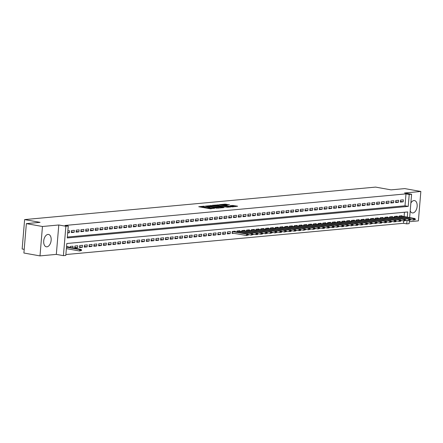 <?xml version="1.0" encoding="UTF-8"?>
<svg xmlns="http://www.w3.org/2000/svg" width="443" height="443" viewBox="0 0 443 443"><rect width="100%" height="100%" fill="white"/><g stroke="black" fill="none" stroke-linecap="round" stroke-linejoin="round"><path stroke-width="0.66" d="M204.306 206.167L198.724 206.737L210.104 208.769L214.645 208.276A2.525 0.327 4.8 0 1 211.128 208.055L210.176 207.883A2.525 0.327 4.8 0 1 209.157 207.534A2.525 0.327 4.8 0 1 209.655 207.385L208.769 207.23A2.525 0.327 4.8 0 1 205.247 207.003L204.301 206.837A2.525 0.327 4.8 0 1 203.282 206.488A2.525 0.327 4.8 0 1 203.774 206.338L204.306 206.167M410.201 210.918A6.274 3.649 100.1 0 0 412.311 212.917A6.274 3.649 100.1 0 0 412.898 212.939A6.274 3.649 100.1 0 0 417.084 206.892A6.274 3.649 100.1 0 0 414.521 200.568A6.274 3.649 100.1 0 0 413.939 200.546A6.274 3.649 100.1 0 0 410.86 203.104M47.949 234.425A6.274 3.649 100.1 0 0 43.763 240.471A6.274 3.649 100.1 0 0 46.327 246.795A6.274 3.649 100.1 0 0 46.908 246.823A6.274 3.649 100.1 0 0 51.095 240.77A6.274 3.649 100.1 0 0 48.531 234.447A6.274 3.649 100.1 0 0 47.949 234.425M229.624 204.91L225.171 204.118L219.49 204.672L232.287 206.887L237.647 206.216L232.691 205.458L230.172 205.724L233.256 206.466L229.9 206.405L221.555 204.777L229.624 204.91M67.336 237.066L404.996 205.812L405.998 193.89L409.216 194.466L411.602 194.244L409.642 217.579M26.364 223.621L42.462 226.495L39.997 255.899L23.894 253.019L26.364 223.621L40.075 222.353L24.62 219.59L375.586 187.101L391.042 189.864L404.752 188.596L420.85 191.47L404.52 192.982L411.602 194.244M39.997 255.899L56.327 254.387L58.797 224.983L42.462 226.495M58.797 224.983L65.88 226.251L68.266 226.03L67.264 237.946L408.219 206.388L409.216 194.466M405.998 193.89L65.043 225.454L68.266 226.03M211.715 205.53L205.253 206.128L216.633 208.16L223.41 207.673L211.715 205.53L211.649 206.327L210.718 206.25M212.369 205.303L218.992 204.86L230.687 207.003L227.071 207.197L221.356 206.305L219.634 206.493L224.097 207.523L212.358 205.419M409.293 221.71L418.38 220.869L420.85 191.47M235.095 231.661L235.133 231.196L232.27 231.456L232.104 233.444L233.86 233.284M230.199 233.622L230.366 231.634L227.503 231.899L227.337 233.887L230.199 233.622L227.403 233.123M225.432 234.065L225.598 232.077L222.735 232.342L222.569 234.33L225.432 234.065L222.63 233.561M220.658 234.502L220.83 232.52L217.967 232.785L217.801 234.768L220.658 234.502L217.862 234.004M215.891 234.945L216.057 232.957L213.199 233.223L213.033 235.211L215.891 234.945L213.094 234.447M211.123 235.388L211.289 233.4L208.431 233.666L208.26 235.654L211.123 235.388L208.326 234.89M206.355 235.831L206.521 233.843L203.658 234.109L203.492 236.091L206.355 235.831L203.559 235.327M201.587 236.269L201.753 234.286L198.89 234.546L198.724 236.534L201.587 236.269L198.791 235.77M196.819 236.712L196.985 234.724L194.123 234.989L193.956 236.977L196.819 236.712L194.023 236.213M192.052 237.155L192.218 235.167L189.355 235.432L189.189 237.42L192.052 237.155L189.25 236.651M187.278 237.592L187.45 235.61L184.587 235.875L184.421 237.858L187.278 237.592L184.482 237.094M182.51 238.035L182.677 236.047L179.819 236.313L179.653 238.301L182.51 238.035L179.714 237.537M177.743 238.478L177.909 236.49L175.051 236.756L174.88 238.744L177.743 238.478L174.946 237.98M172.975 238.921L173.141 236.933L170.278 237.199L170.112 239.181L172.975 238.921L170.178 238.417M168.207 239.358L168.373 237.376L165.51 237.636L165.344 239.624L168.207 239.358L165.411 238.86M163.439 239.801L163.605 237.813L160.743 238.079L160.576 240.067L163.439 239.801L160.643 239.303M158.672 240.244L158.838 238.256L155.975 238.522L155.809 240.51L158.672 240.244L155.87 239.746M153.898 240.682L154.07 238.699L151.207 238.965L151.041 240.948L153.898 240.682L151.102 240.184M149.13 241.125L149.297 239.137L146.439 239.403L146.273 241.391L149.13 241.125L146.334 240.627M144.363 241.568L144.529 239.58L141.671 239.846L141.5 241.834L144.363 241.568L141.566 241.07M139.595 242.011L139.761 240.023L136.898 240.289L136.732 242.271L139.595 242.011L136.798 241.507M134.827 242.448L134.993 240.466L132.13 240.726L131.964 242.714L134.827 242.448L132.031 241.95M130.059 242.891L130.225 240.903L127.362 241.169L127.196 243.157L130.059 242.891L127.263 242.393M125.291 243.334L125.458 241.346L122.595 241.612L122.429 243.6L125.291 243.334L122.489 242.836M120.518 243.772L120.69 241.789L117.827 242.055L117.661 244.038L120.518 243.772L117.722 243.273M115.75 244.215L115.916 242.227L113.059 242.493L112.893 244.481L115.75 244.215L112.954 243.716M110.983 244.658L111.149 242.67L108.291 242.936L108.12 244.924L110.983 244.658L108.186 244.159M106.215 245.101L106.381 243.113L103.518 243.379L103.352 245.361L106.215 245.101L103.418 244.597M101.447 245.538L101.613 243.556L98.75 243.816L98.584 245.804L101.447 245.538L98.651 245.04M96.679 245.981L96.845 243.993L93.982 244.259L93.816 246.247L96.679 245.981L93.883 245.483M91.911 246.424L92.078 244.436L89.215 244.702L89.049 246.69L91.911 246.424L89.109 245.926M87.138 246.862L87.31 244.879L84.447 245.145L84.281 247.128L87.138 246.862L84.342 246.363M82.37 247.305L82.536 245.317L79.679 245.583L79.513 247.571L82.37 247.305L79.574 246.806M77.603 247.748L77.769 245.76L74.911 246.026L74.74 248.014L77.603 247.748L74.806 247.249M67.685 232.896L69.401 232.736L69.568 230.753L67.857 230.908M74.335 230.31L71.473 230.576L71.306 232.564L74.169 232.298L74.335 230.31M79.103 229.867L76.246 230.133L76.074 232.121L78.937 231.855L79.103 229.867M83.871 229.43L81.014 229.69L80.847 231.678L83.705 231.412L83.871 229.43M88.644 228.987L85.781 229.252L85.615 231.235L88.473 230.975L88.644 228.987M93.412 228.544L90.549 228.809L90.383 230.797L93.246 230.532L93.412 228.544M98.18 228.101L95.317 228.366L95.151 230.354L98.014 230.089L98.18 228.101M102.948 227.663L100.085 227.929L99.919 229.911L102.782 229.646L102.948 227.663M107.715 227.22L104.853 227.486L104.686 229.474L107.549 229.208L107.715 227.22M112.483 226.777L109.626 227.043L109.454 229.031L112.317 228.765L112.483 226.777M117.251 226.34L114.394 226.6L114.228 228.588L117.085 228.322L117.251 226.34M122.024 225.897L119.161 226.163L118.995 228.145L121.853 227.885L122.024 225.897M126.792 225.454L123.929 225.72L123.763 227.708L126.626 227.442L126.792 225.454M131.56 225.011L128.697 225.277L128.531 227.265L131.394 226.999L131.56 225.011M136.328 224.573L133.465 224.839L133.299 226.822L136.162 226.556L136.328 224.573M141.095 224.13L138.233 224.396L138.066 226.384L140.929 226.118L141.095 224.13M145.863 223.687L143.006 223.953L142.834 225.941L145.697 225.675L145.863 223.687M150.631 223.25L147.774 223.51L147.608 225.498L150.465 225.232L150.631 223.25M155.404 222.807L152.542 223.073L152.375 225.055L155.233 224.795L155.404 222.807M160.172 222.364L157.309 222.63L157.143 224.618L160.006 224.352L160.172 222.364M164.94 221.921L162.077 222.187L161.911 224.175L164.774 223.909L164.94 221.921M169.708 221.483L166.845 221.749L166.679 223.732L169.542 223.466L169.708 221.483M174.476 221.04L171.613 221.306L171.447 223.294L174.309 223.028L174.476 221.04M179.243 220.597L176.386 220.863L176.214 222.851L179.077 222.585L179.243 220.597M184.011 220.16L181.154 220.42L180.988 222.408L183.845 222.142L184.011 220.16M188.784 219.717L185.922 219.983L185.755 221.965L188.613 221.705L188.784 219.717M193.552 219.274L190.689 219.54L190.523 221.528L193.386 221.262L193.552 219.274M198.32 218.831L195.457 219.097L195.291 221.085L198.154 220.819L198.32 218.831M203.088 218.393L200.225 218.659L200.059 220.642L202.922 220.376L203.088 218.393M207.856 217.95L204.993 218.216L204.827 220.204L207.689 219.938L207.856 217.95M212.623 217.507L209.766 217.773L209.594 219.761L212.457 219.495L212.623 217.507M217.391 217.07L214.534 217.33L214.368 219.318L217.225 219.052L217.391 217.07M222.164 216.627L219.302 216.893L219.135 218.875L221.993 218.615L222.164 216.627M226.932 216.184L224.069 216.45L223.903 218.438L226.766 218.172L226.932 216.184M231.7 215.741L228.837 216.007L228.671 217.995L231.534 217.729L231.7 215.741M236.468 215.304L233.605 215.569L233.439 217.552L236.302 217.286L236.468 215.304M241.236 214.861L238.373 215.126L238.207 217.114L241.07 216.849L241.236 214.861M246.003 214.418L243.146 214.683L242.974 216.671L245.837 216.405L246.003 214.418M250.771 213.98L247.914 214.24L247.748 216.228L250.605 215.962L250.771 213.98M255.545 213.537L252.682 213.803L252.516 215.785L255.373 215.525L255.545 213.537M260.312 213.094L257.449 213.36L257.283 215.348L260.146 215.082L260.312 213.094M265.08 212.651L262.217 212.917L262.051 214.905L264.914 214.639L265.08 212.651M269.848 212.214L266.985 212.479L266.819 214.462L269.682 214.196L269.848 212.214M274.616 211.771L271.753 212.036L271.587 214.024L274.45 213.759L274.616 211.771M279.383 211.328L276.526 211.593L276.354 213.581L279.217 213.316L279.383 211.328M284.151 210.89L281.294 211.15L281.128 213.138L283.985 212.873L284.151 210.89M288.925 210.447L286.062 210.713L285.896 212.695L288.753 212.435L288.925 210.447M293.692 210.004L290.829 210.27L290.663 212.258L293.526 211.992L293.692 210.004M298.46 209.561L295.597 209.827L295.431 211.815L298.294 211.549L298.46 209.561M303.228 209.124L300.365 209.389L300.199 211.372L303.062 211.106L303.228 209.124M307.996 208.681L305.133 208.946L304.967 210.934L307.83 210.669L307.996 208.681M312.764 208.238L309.906 208.503L309.735 210.491L312.597 210.226L312.764 208.238M317.531 207.8L314.674 208.06L314.508 210.048L317.365 209.783L317.531 207.8M322.299 207.357L319.442 207.623L319.276 209.605L322.133 209.345L322.299 207.357M327.072 206.914L324.21 207.18L324.043 209.168L326.906 208.902L327.072 206.914M331.84 206.471L328.977 206.737L328.811 208.725L331.674 208.459L331.84 206.471M336.608 206.034L333.745 206.3L333.579 208.282L336.442 208.016L336.608 206.034M341.376 205.591L338.513 205.857L338.347 207.845L341.21 207.579L341.376 205.591M346.144 205.148L343.286 205.414L343.115 207.402L345.977 207.136L346.144 205.148M350.911 204.71L348.054 204.971L347.888 206.959L350.745 206.693L350.911 204.71M355.679 204.267L352.822 204.533L352.656 206.516L355.513 206.255L355.679 204.267M360.452 203.824L357.59 204.09L357.423 206.078L360.286 205.812L360.452 203.824M365.22 203.381L362.357 203.647L362.191 205.635L365.054 205.369L365.22 203.381M369.988 202.944L367.125 203.21L366.959 205.192L369.822 204.926L369.988 202.944M374.756 202.501L371.893 202.767L371.727 204.755L374.59 204.489L374.756 202.501M379.524 202.058L376.666 202.324L376.495 204.312L379.358 204.046L379.524 202.058M384.291 201.62L381.434 201.881L381.268 203.869L384.125 203.603L384.291 201.62M389.059 201.177L386.202 201.443L386.036 203.426L388.893 203.165L389.059 201.177M393.833 200.734L390.97 201L390.804 202.988L393.661 202.722L393.833 200.734M398.6 200.291L395.737 200.557L395.571 202.545L398.434 202.279L398.6 200.291M400.339 202.102L403.202 201.836L403.368 199.854L400.505 200.12L400.339 202.102M65.869 254.548L403.529 223.294L403.728 220.946M404.094 216.588L404.453 212.252M66.35 248.789L66.959 248.733M68.194 247.111L68.233 246.646L66.522 246.801M70.06 247.443L70.138 246.469L73.001 246.203L72.857 247.947M236.961 231.994L237.038 231.019L239.901 230.753L239.862 231.224M241.728 231.556L241.812 230.576L244.669 230.31L244.63 230.781M246.496 231.113L246.579 230.133L249.437 229.867L249.398 230.338M251.264 230.67L251.347 229.695L254.21 229.43L254.166 229.895M256.032 230.233L256.115 229.252L258.978 228.987L258.939 229.457M260.8 229.79L260.883 228.809L263.746 228.544L263.707 229.014M265.567 229.347L265.65 228.366L268.513 228.106L268.475 228.571M270.341 228.904L270.418 227.929L273.281 227.663L273.242 228.134M275.109 228.466L275.192 227.486L278.049 227.22L278.01 227.691M279.876 228.023L279.959 227.043L282.817 226.777L282.778 227.248M284.644 227.58L284.727 226.606L287.59 226.34L287.546 226.805M289.412 227.143L289.495 226.163L292.358 225.897L292.319 226.367M294.18 226.7L294.263 225.72L297.126 225.454L297.087 225.924M298.947 226.257L299.031 225.277L301.893 225.016L301.855 225.481M303.721 225.814L303.798 224.839L306.661 224.573L306.622 225.044M308.489 225.376L308.572 224.396L311.429 224.13L311.39 224.601M313.256 224.933L313.339 223.953L316.197 223.687L316.158 224.158M318.024 224.49L318.107 223.516L320.97 223.25L320.926 223.715M322.792 224.053L322.875 223.073L325.738 222.807L325.699 223.278M327.56 223.61L327.643 222.63L330.506 222.364L330.467 222.835M332.328 223.167L332.411 222.187L335.273 221.926L335.235 222.392M337.101 222.724L337.178 221.749L340.041 221.483L340.002 221.954M341.869 222.286L341.952 221.306L344.809 221.04L344.77 221.511M346.636 221.843L346.719 220.863L349.577 220.597L349.538 221.068M351.404 221.4L351.487 220.426L354.35 220.16L354.306 220.625M356.172 220.963L356.255 219.983L359.118 219.717L359.079 220.188M360.94 220.52L361.023 219.54L363.886 219.274L363.847 219.745M365.708 220.077L365.791 219.097L368.654 218.836L368.615 219.302M370.481 219.634L370.558 218.659L373.421 218.393L373.383 218.864M375.249 219.196L375.332 218.216L378.189 217.95L378.15 218.421M380.016 218.753L380.1 217.773L382.957 217.507L382.918 217.978M384.784 218.31L384.867 217.336L387.725 217.07L387.686 217.535M389.552 217.873L389.635 216.893L392.498 216.627L392.459 217.098M394.32 217.43L394.403 216.45L397.266 216.184L397.227 216.655M399.088 216.987L399.171 216.007L402.034 215.747L401.995 216.212M24.62 219.59L22.15 248.994L24.204 249.359M409.398 220.459L409.133 223.649L406.746 223.87L407.051 220.249M403.529 223.294L406.746 223.87M407.311 217.164L407.748 211.948L66.799 243.512L65.797 255.428L63.41 255.65L65.88 226.251M56.327 254.387L63.41 255.65M404.996 205.812L408.219 206.388M69.401 232.736L67.724 232.437M74.169 232.298L71.373 231.8M78.937 231.855L76.141 231.357M83.705 231.412L80.908 230.914M88.473 230.975L85.676 230.471M93.246 230.532L90.444 230.033M98.014 230.089L95.217 229.59M102.782 229.646L99.985 229.147M107.549 229.208L104.753 228.71M112.317 228.765L109.521 228.267M117.085 228.322L114.288 227.824M121.853 227.885L119.056 227.381M126.626 227.442L123.824 226.943M131.394 226.999L128.597 226.5M136.162 226.556L133.365 226.057M140.929 226.118L138.133 225.62M145.697 225.675L142.901 225.177M150.465 225.232L147.669 224.734M155.233 224.795L152.436 224.291M160.006 224.352L157.204 223.853M164.774 223.909L161.977 223.41M169.542 223.466L166.745 222.967M174.309 223.028L171.513 222.53M179.077 222.585L176.281 222.087M183.845 222.142L181.049 221.644M188.613 221.705L185.816 221.201M193.386 221.262L190.584 220.764M198.154 220.819L195.357 220.321M202.922 220.376L200.125 219.878M207.689 219.938L204.893 219.44M212.457 219.495L209.661 218.997M217.225 219.052L214.429 218.554M221.993 218.615L219.196 218.111M226.766 218.172L223.964 217.674M231.534 217.729L228.738 217.231M236.302 217.286L233.505 216.788M241.07 216.849L238.273 216.35M245.837 216.405L243.041 215.907M250.605 215.962L247.809 215.464M255.373 215.525L252.576 215.021M260.146 215.082L257.344 214.584M264.914 214.639L262.118 214.141M269.682 214.196L266.885 213.698M274.45 213.759L271.653 213.26M279.217 213.316L276.421 212.817M283.985 212.873L281.189 212.374M288.753 212.435L285.956 211.931M293.526 211.992L290.724 211.494M298.294 211.549L295.498 211.051M303.062 211.106L300.265 210.608M307.83 210.669L305.033 210.17M312.597 210.226L309.801 209.727M317.365 209.783L314.569 209.284M322.133 209.345L319.337 208.841M326.906 208.902L324.104 208.404M331.674 208.459L328.878 207.961M336.442 208.016L333.645 207.518M341.21 207.579L338.413 207.075M345.977 207.136L343.181 206.637M350.745 206.693L347.949 206.194M355.513 206.255L352.717 205.751M360.286 205.812L357.484 205.314M365.054 205.369L362.258 204.871M369.822 204.926L367.025 204.428M374.59 204.489L371.793 203.985M379.358 204.046L376.561 203.547M384.125 203.603L381.329 203.104M388.893 203.165L386.097 202.661M393.661 202.722L390.864 202.224M398.434 202.279L395.638 201.781M403.202 201.836L400.406 201.338M203.282 206.488L203.215 207.28A2.525 0.327 4.8 0 0 204.234 207.629L204.301 206.837M209.124 207.983L208.703 208.022A2.525 0.327 4.8 0 1 205.181 207.8L204.234 207.629M209.157 207.534L209.09 208.332A2.525 0.327 4.8 0 0 210.109 208.681L210.176 207.883M211.029 208.847L210.109 208.681M203.243 206.931L201 207.141M220.747 207.955L211.649 206.327M206.488 206.084L218.039 207.961A2.525 0.327 4.8 0 0 218.532 207.811A2.525 0.327 4.8 0 0 217.513 207.462L210.691 206.244A2.525 0.327 4.8 0 0 207.169 206.023L206.488 206.084M227.995 207.274L217.995 205.574M217.668 205.519L214.312 205.458L218.903 206.288L220.625 206.1L217.668 205.519M235.305 206.604L232.752 206.244M227.087 205.137L225.277 204.904M66.367 248.628L79.596 250.987L79.718 249.559L81.147 249.426L66.572 246.795M80.842 250.511L79.596 250.987L81.556 250.445M66.489 247.194L79.718 249.559L80.859 250.273M81.147 249.426L81.578 250.206M232.143 232.979L246.496 235.538L246.618 234.109L248.047 233.976L233.472 231.346M247.742 235.061L246.496 235.538L248.457 234.995M232.265 231.551L246.618 234.109L247.759 234.823M248.047 233.976L248.479 234.757M248.379 234.585L251.264 235.1L251.386 233.666L252.815 233.533L238.24 230.908M252.51 234.618L251.264 235.1L253.224 234.552M237.033 231.108L251.386 233.666L252.532 234.38M252.815 233.533L253.246 234.314M253.152 234.142L256.032 234.657L256.154 233.228L257.582 233.096L243.008 230.465M257.278 234.175L256.032 234.657L257.466 234.524L257.992 234.109M241.8 230.665L256.154 233.228L257.3 233.937M257.582 233.096L258.014 233.871M257.92 233.699L260.8 234.214L260.921 232.785L262.35 232.653L247.775 230.022M262.046 233.738L260.8 234.214L262.234 234.081L262.76 233.671M246.568 230.227L260.921 232.785L262.068 233.494M262.35 232.653L262.782 233.433M262.688 233.256L265.573 233.771L265.689 232.342L267.123 232.21L252.543 229.579M266.813 233.295L265.573 233.771L267.528 233.228M251.336 229.784L265.689 232.342L266.836 233.057M267.123 232.21L267.55 232.99M267.456 232.819L270.341 233.334L270.457 231.899L271.891 231.767L257.317 229.142M271.581 232.852L270.341 233.334L272.301 232.785M256.109 229.341L270.457 231.899L271.603 232.614M271.891 231.767L272.318 232.547M272.224 232.376L275.109 232.891L275.225 231.462L276.659 231.329L262.084 228.699M276.354 232.409L275.109 232.891L277.069 232.342M260.877 228.904L275.225 231.462L276.371 232.171M276.659 231.329L277.085 232.104M276.991 231.933L279.876 232.448L279.998 231.019L281.427 230.886L266.852 228.256M281.122 231.971L279.876 232.448L281.305 232.315L281.837 231.905M265.645 228.461L279.998 231.019L281.139 231.733M281.427 230.886L281.859 231.667M281.759 231.495L284.644 232.01L284.766 230.576L286.195 230.443L271.62 227.818M285.89 231.528L284.644 232.01L286.604 231.462M270.413 228.018L284.766 230.576L285.912 231.29M286.195 230.443L286.627 231.224M286.532 231.052L289.412 231.567L289.534 230.138L290.962 230.006L276.388 227.375M290.658 231.085L289.412 231.567L290.846 231.434L291.372 231.019M275.181 227.575L289.534 230.138L290.68 230.847M290.962 230.006L291.394 230.781M291.3 230.609L294.18 231.124L294.302 229.695L295.73 229.563L281.155 226.932M295.426 230.648L294.18 231.124L295.614 230.991L296.14 230.581M279.948 227.137L294.302 229.695L295.448 230.404M295.73 229.563L296.162 230.343M296.068 230.166L298.953 230.681L299.069 229.252L300.504 229.12L285.923 226.489M300.193 230.205L298.953 230.681L300.382 230.548L300.908 230.138M284.716 226.694L299.069 229.252L300.216 229.967M300.504 229.12L300.93 229.9M300.836 229.729L303.721 230.244L303.837 228.809L305.271 228.677L290.697 226.052M304.961 229.762L303.721 230.244L305.681 229.695M289.489 226.251L303.837 228.809L304.983 229.524M305.271 228.677L305.698 229.457M305.604 229.286L308.489 229.801L308.605 228.372L310.039 228.239L295.464 225.609M309.735 229.319L308.489 229.801L310.449 229.252M294.257 225.814L308.605 228.372L309.751 229.081M310.039 228.239L310.465 229.014M310.371 228.843L313.256 229.358L313.378 227.929L314.807 227.796L300.232 225.166M314.502 228.881L313.256 229.358L315.217 228.815M299.025 225.371L313.378 227.929L314.519 228.643M314.807 227.796L315.239 228.577M315.139 228.405L318.024 228.92L318.146 227.486L319.575 227.353L305 224.728M319.27 228.438L318.024 228.92L319.984 228.372M303.793 224.928L318.146 227.486L319.292 228.2M319.575 227.353L320.007 228.134M319.912 227.962L322.792 228.477L322.914 227.049L324.342 226.916L309.768 224.285M324.038 227.995L322.792 228.477L324.226 228.344L324.752 227.929M308.561 224.485L322.914 227.049L324.06 227.757M324.342 226.916L324.774 227.691M324.68 227.519L327.56 228.034L327.682 226.606L329.11 226.473L314.536 223.842M328.806 227.558L327.56 228.034L328.994 227.901L329.52 227.492M313.328 224.047L327.682 226.606L328.828 227.314M329.11 226.473L329.542 227.253M329.448 227.076L332.333 227.591L332.449 226.163L333.884 226.03L319.303 223.399M333.573 227.115L332.333 227.591L333.762 227.458L334.288 227.049M318.096 223.604L332.449 226.163L333.596 226.877M333.884 226.03L334.31 226.81M334.216 226.639L337.101 227.154L337.217 225.72L338.651 225.587L324.077 222.962M338.341 226.672L337.101 227.154L339.061 226.606M322.869 223.161L337.217 225.72L338.363 226.434M338.651 225.587L339.078 226.367M338.984 226.196L341.869 226.711L341.985 225.282L343.419 225.149L328.844 222.519M343.115 226.229L341.869 226.711L343.297 226.578L343.829 226.163M327.637 222.724L341.985 225.282L343.131 225.991M343.419 225.149L343.846 225.924M343.751 225.753L346.636 226.268L346.758 224.839L348.187 224.706L333.612 222.076M347.882 225.792L346.636 226.268L348.597 225.725M332.405 222.281L346.758 224.839L347.899 225.553M348.187 224.706L348.619 225.487M348.519 225.315L351.404 225.83L351.526 224.396L352.955 224.263L338.38 221.638M352.65 225.349L351.404 225.83L353.364 225.282M337.173 221.838L351.526 224.396L352.667 225.11M352.955 224.263L353.387 225.044M353.287 224.872L356.172 225.387L356.294 223.959L357.722 223.826L343.148 221.195M357.418 224.906L356.172 225.387L357.606 225.254L358.132 224.839M341.941 221.395L356.294 223.959L357.44 224.667M357.722 223.826L358.154 224.601M358.06 224.429L360.94 224.944L361.062 223.516L362.49 223.383L347.916 220.752M362.186 224.468L360.94 224.944L362.374 224.811L362.9 224.402M346.708 220.957L361.062 223.516L362.208 224.224M362.49 223.383L362.922 224.164M362.828 223.986L365.708 224.501L365.829 223.073L367.264 222.94L352.683 220.309M366.954 224.025L365.708 224.501L367.142 224.368L367.668 223.959M351.476 220.514L365.829 223.073L366.976 223.787M367.264 222.94L367.69 223.721M367.596 223.549L370.481 224.064L370.597 222.63L372.031 222.497L357.457 219.872M371.721 223.582L370.481 224.064L372.441 223.516M356.25 220.071L370.597 222.63L371.743 223.344M372.031 222.497L372.458 223.278M372.364 223.106L375.249 223.621L375.365 222.192L376.799 222.059L362.224 219.429M376.495 223.139L375.249 223.621L377.209 223.073M361.017 219.634L375.365 222.192L376.511 222.901M376.799 222.059L377.226 222.835M377.131 222.663L380.016 223.178L380.138 221.749L381.567 221.616L366.992 218.986M381.262 222.702L380.016 223.178L381.445 223.045L381.977 222.635M365.785 219.191L380.138 221.749L381.279 222.464M381.567 221.616L381.999 222.397M381.899 222.225L384.784 222.74L384.906 221.306L386.335 221.173L371.76 218.549M386.03 222.259L384.784 222.74L386.213 222.607L386.745 222.192M370.553 218.748L384.906 221.306L386.047 222.021M386.335 221.173L386.767 221.954M386.667 221.782L389.552 222.297L389.674 220.869L391.103 220.736L376.528 218.106M390.798 221.816L389.552 222.297L390.986 222.164L391.512 221.749M375.321 218.305L389.674 220.869L390.82 221.578M391.103 220.736L391.534 221.511M391.44 221.339L394.32 221.854L394.442 220.426L395.87 220.293L381.296 217.663M395.566 221.378L394.32 221.854L395.754 221.721L396.28 221.312M380.088 217.867L394.442 220.426L395.588 221.135M395.87 220.293L396.302 221.068M396.208 220.896L399.088 221.411L399.209 219.983L400.644 219.85L386.063 217.22M400.334 220.935L399.088 221.411L400.522 221.279L401.048 220.869M384.856 217.424L399.209 219.983L400.356 220.697M400.644 219.85L401.07 220.631M400.976 220.459L403.861 220.974L403.977 219.54L405.411 219.407L390.837 216.782M405.101 220.492L403.861 220.974L405.821 220.426M389.63 216.981L403.977 219.54L405.123 220.254M405.411 219.407L405.838 220.188M405.744 220.016L408.629 220.531L408.745 219.102L410.179 218.969L395.605 216.339M409.875 220.049L408.629 220.531L410.589 219.983M394.397 216.544L408.745 219.102L409.891 219.811M410.179 218.969L410.606 219.745M410.511 219.573L413.397 220.088L413.518 218.659L414.947 218.526L400.372 215.896M414.642 219.612L413.397 220.088L415.357 219.545M399.165 216.101L413.518 218.659L414.659 219.374M414.947 218.526L415.379 219.307M205.181 207.8L205.247 207.003M208.703 208.022L208.769 207.23M211.062 208.841L211.128 208.055M210.547 206.222L210.613 205.463M217.829 205.546L217.89 204.788M218.925 205.652L218.992 204.86M218.875 206.588L218.903 206.288M232.63 206.216L232.691 205.458M233.727 206.322L233.793 205.53M225.105 204.871L225.171 204.118M226.201 204.982L226.268 204.184M232.331 233.007L232.448 231.578M237.143 232.027L237.215 231.135M241.911 231.589L241.983 230.698M246.679 231.146L246.757 230.255M251.447 230.703L251.524 229.812M256.215 230.26L256.292 229.369M260.988 229.823L261.06 228.931M265.756 229.38L265.828 228.488M270.523 228.937L270.595 228.045M275.291 228.499L275.363 227.608M280.059 228.056L280.137 227.165M284.827 227.613L284.904 226.722M289.595 227.17L289.672 226.279M294.368 226.733L294.44 225.841M299.136 226.29L299.208 225.398M303.904 225.847L303.976 224.955M308.671 225.409L308.743 224.518M313.439 224.966L313.517 224.075M318.207 224.523L318.284 223.632M322.975 224.08L323.052 223.189M327.748 223.643L327.82 222.751M332.516 223.2L332.588 222.308M337.284 222.757L337.356 221.865M342.051 222.32L342.123 221.428M346.819 221.877L346.897 220.985M351.587 221.434L351.664 220.542M356.355 220.991L356.432 220.099M361.123 220.553L361.2 219.662M365.896 220.11L365.968 219.219M370.664 219.667L370.736 218.776M375.431 219.23L375.503 218.338M380.199 218.787L380.277 217.895M384.967 218.344L385.045 217.452M389.735 217.901L389.812 217.009M394.503 217.463L394.58 216.572M399.276 217.02L399.348 216.129M218.504 208.16L218.532 207.811M214.285 205.768L214.312 205.458M221.533 205.092L221.555 204.777M233.228 206.798L233.256 206.466"/></g></svg>
